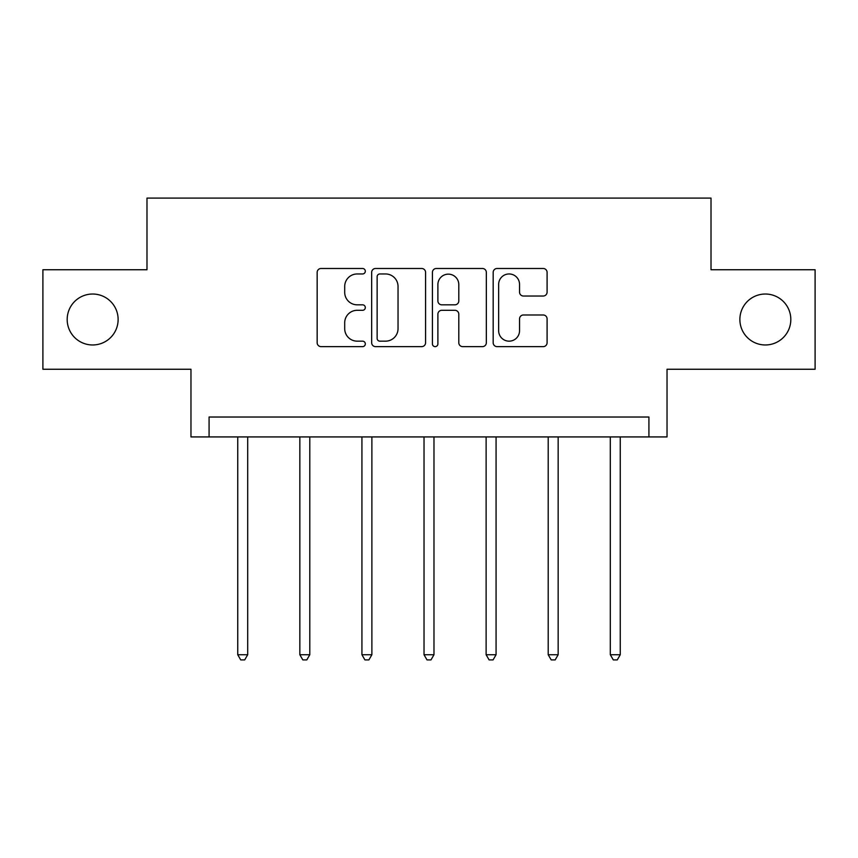 <?xml version="1.0" encoding="UTF-8"?>
<svg xmlns="http://www.w3.org/2000/svg" width="858" height="858" viewBox="0 0 858 858"><rect width="100%" height="100%" fill="white"/><g stroke="black" fill="none" stroke-linecap="round" stroke-linejoin="round"><path stroke-width="1.29" d="M739.875 319.498A25.472 25.472 0 0 0 765.347 344.97A25.472 25.472 0 0 0 790.819 319.498A25.472 25.472 0 0 0 765.347 294.026A25.472 25.472 0 0 0 739.875 319.498M67.181 319.498A25.472 25.472 0 0 0 92.653 344.97A25.472 25.472 0 0 0 118.125 319.498A25.472 25.472 0 0 0 92.653 294.026A25.472 25.472 0 0 0 67.181 319.498M365.315 271.225A2.735 2.735 0 0 0 362.58 268.49L321.064 268.49A3.904 3.904 0 0 0 317.16 272.394L317.16 342.717A3.904 3.904 0 0 0 321.064 346.632L362.58 346.632A2.735 2.735 0 0 0 365.315 343.897A2.735 2.735 0 0 0 362.58 341.162L357.207 341.162A12.505 12.505 0 0 1 344.701 328.657L344.701 322.79A12.505 12.505 0 0 1 357.207 310.296L362.58 310.296A2.735 2.735 0 0 0 365.315 307.561A2.735 2.735 0 0 0 362.58 304.826L357.207 304.826A12.505 12.505 0 0 1 344.701 292.321L344.701 286.465A12.505 12.505 0 0 1 357.207 273.959L362.58 273.959A2.735 2.735 0 0 0 365.315 271.225M42.9 269.744L42.9 369.251L190.969 369.251L190.969 436.926L667.031 436.926L667.031 369.251L815.1 369.251L815.1 269.744L711.014 269.744L711.014 198.101L146.986 198.101L146.986 269.744L42.9 269.744M543.178 296.031A3.904 3.904 0 0 0 547.093 292.128L547.093 272.394A3.904 3.904 0 0 0 543.178 268.49L497.082 268.49A3.904 3.904 0 0 0 493.178 272.394L493.178 342.717A3.904 3.904 0 0 0 497.082 346.632L543.178 346.632A3.904 3.904 0 0 0 547.093 342.717L547.093 318.886A3.904 3.904 0 0 0 543.178 314.983L523.455 314.983A3.904 3.904 0 0 0 519.54 318.886L519.54 330.705A10.446 10.446 0 0 1 509.094 341.162A10.446 10.446 0 0 1 498.648 330.705L498.648 284.406A10.446 10.446 0 0 1 509.094 273.959A10.446 10.446 0 0 1 519.54 284.406L519.54 292.128A3.904 3.904 0 0 0 523.455 296.031L543.178 296.031M648.916 436.926L648.916 417.02L209.084 417.02L209.084 436.926M425.579 272.394A3.904 3.904 0 0 0 421.675 268.49L375.568 268.49A3.904 3.904 0 0 0 371.664 272.394L371.664 342.717A3.904 3.904 0 0 0 375.568 346.632L421.675 346.632A3.904 3.904 0 0 0 425.579 342.717L425.579 272.394M436.325 268.49L482.432 268.49A3.904 3.904 0 0 1 486.336 272.394L486.336 342.717A3.904 3.904 0 0 1 482.432 346.632L462.698 346.632A3.904 3.904 0 0 1 458.794 342.717L458.794 314.2A3.904 3.904 0 0 0 454.879 310.296L441.795 310.296A3.904 3.904 0 0 0 437.891 314.2L437.891 343.897A2.735 2.735 0 0 1 435.156 346.632A2.735 2.735 0 0 1 432.421 343.897L432.421 272.394A3.904 3.904 0 0 1 436.325 268.49M379.869 273.959A2.735 2.735 0 0 0 377.134 276.694L377.134 338.427A2.735 2.735 0 0 0 379.869 341.162L385.532 341.162A12.505 12.505 0 0 0 398.037 328.657L398.037 286.465A12.505 12.505 0 0 0 385.532 273.959L379.869 273.959M458.794 284.599A10.446 10.446 0 0 0 448.337 274.152A10.446 10.446 0 0 0 437.891 284.599L437.891 300.911A3.904 3.904 0 0 0 441.795 304.826L454.879 304.826A3.904 3.904 0 0 0 458.794 300.911L458.794 284.599M237.741 436.926L237.741 654.729L247.694 654.729L247.694 436.926M247.694 654.729L244.702 659.899L240.723 659.899L237.741 654.729M299.839 436.926L299.839 654.729L309.792 654.729L309.792 436.926M309.792 654.729L306.799 659.899L302.82 659.899L299.839 654.729M361.926 436.926L361.926 654.729L371.879 654.729L371.879 436.926M371.879 654.729L368.897 659.899L364.918 659.899L361.926 654.729M424.024 436.926L424.024 654.729L433.976 654.729L433.976 436.926M433.976 654.729L430.995 659.899L427.005 659.899L424.024 654.729M486.121 436.926L486.121 654.729L496.074 654.729L496.074 436.926M496.074 654.729L493.082 659.899L489.103 659.899L486.121 654.729M548.208 436.926L548.208 654.729L558.161 654.729L558.161 436.926M558.161 654.729L555.18 659.899L551.201 659.899L548.208 654.729M610.306 436.926L610.306 654.729L620.259 654.729L620.259 436.926M620.259 654.729L617.277 659.899L613.298 659.899L610.306 654.729"/></g></svg>
